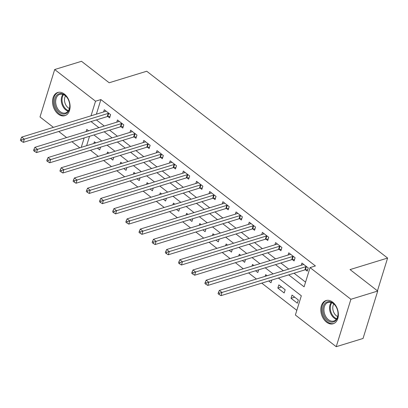 <?xml version="1.0" encoding="UTF-8"?>
<svg xmlns="http://www.w3.org/2000/svg" width="408" height="408" viewBox="0 0 408 408"><rect width="100%" height="100%" fill="white"/><g stroke="black" fill="none" stroke-linecap="round" stroke-linejoin="round"><path stroke-width="0.61" d="M64.408 94.08A12.133 8.4 72.9 0 1 70.094 106.192A12.133 8.4 72.9 0 1 64.877 115.678A12.133 8.4 72.9 0 1 58.217 114.077A12.133 8.4 72.9 0 1 52.53 101.964A12.133 8.4 72.9 0 1 57.752 92.478A12.133 8.4 72.9 0 1 64.408 94.08M332.688 302.16A12.133 8.4 72.9 0 1 338.375 314.272A12.133 8.4 72.9 0 1 333.158 323.753A12.133 8.4 72.9 0 1 326.502 322.152A12.133 8.4 72.9 0 1 320.815 310.044A12.133 8.4 72.9 0 1 326.033 300.558A12.133 8.4 72.9 0 1 332.688 302.16M53.422 127.362L40.004 116.958L54.687 69.533L81.508 61.302L109.176 82.763L146.727 71.232L387.6 258.055L350.054 269.581L377.721 291.042L363.043 338.467L336.223 346.698L295.377 315.017L301.328 295.795L278.409 278.021M90.454 150.277L98.318 156.371M103.632 160.497L111.491 166.591M116.805 170.712L124.669 176.812M129.984 180.933L137.848 187.032M143.162 191.153L151.026 197.253M156.335 201.374L164.2 207.473M169.514 211.594L177.378 217.694M182.692 221.814L190.556 227.914M195.871 232.035L203.73 238.134M209.044 242.255L216.908 248.355M222.222 252.476L230.087 258.575M235.401 262.696L243.265 268.79M248.574 272.916L256.438 279.011M261.752 283.132L296.825 310.335M79.774 147.803L71.91 141.704M66.601 137.583L58.737 131.483M89.531 136.292L86.618 145.702M298.345 299.992L292.021 295.086L291.026 298.289L297.35 303.195L298.345 299.992M285.166 289.772L278.843 284.866L277.853 288.068L284.177 292.975L285.166 289.772M267.082 275.747L265.664 274.645L265.139 276.338M271.84 280.036L270.999 282.754L268.724 280.995M253.904 265.526L252.491 264.425L251.966 266.123M258.662 269.815L257.82 272.534L255.551 270.774M240.73 255.306L239.312 254.204L238.787 255.903M245.489 259.595L244.647 262.313L242.372 260.554M227.552 245.086L226.134 243.984L225.609 245.682M232.31 249.375L231.469 252.098L229.194 250.334M214.373 234.865L212.961 233.769L212.435 235.462M219.132 239.154L218.29 241.878L216.021 240.113M201.2 224.645L199.782 223.548L199.257 225.242M205.958 228.939L205.112 231.657L202.842 229.893M188.022 214.424L186.604 213.328L186.079 215.021M192.78 218.719L191.939 221.437L189.664 219.672M174.843 204.204L173.425 203.108L172.9 204.801M179.602 208.498L178.76 211.216L176.486 209.452M161.665 193.984L160.252 192.887L159.727 194.58M166.423 198.278L165.582 200.996L163.312 199.231M148.492 183.763L147.074 182.667L146.549 184.36M153.25 188.057L152.408 190.776L150.134 189.011M135.313 173.548L133.895 172.446L133.37 174.139M140.071 177.837L139.23 180.555L136.955 178.796M122.135 163.328L120.722 162.226L120.197 163.919M126.893 167.617L126.052 170.335L123.782 168.575M108.962 153.107L107.544 152.006L107.018 153.704M113.72 157.396L112.878 160.114L110.604 158.355M95.783 142.887L94.365 141.785L93.84 143.483M100.541 147.176L99.7 149.894L97.425 148.135M288.685 274.865L304.103 286.824L310.055 267.597L315.42 265.95L100.898 99.572L96.38 114.169M96.395 119.916L104.259 126.016M109.573 130.137L117.438 136.236M122.747 140.357L130.611 146.457M135.925 150.578L143.789 156.677M149.104 160.798L156.968 166.898M162.282 171.018L170.141 177.118M175.455 181.239L183.32 187.338M188.634 191.459L196.498 197.559M201.812 201.679L209.676 207.774M214.985 211.9L222.85 217.994M228.164 222.115L236.028 228.215M241.342 232.336L249.206 238.435M254.521 242.556L262.38 248.656M267.694 252.776L275.558 258.876M280.872 262.997L288.736 269.096M294.051 273.217L305.551 282.137M305.556 269.826L307.27 271.157L308.264 267.949L301.94 263.043L301.257 265.251M292.378 259.605L294.097 260.936L295.086 257.728L288.762 252.827L288.079 255.031M279.205 249.385L280.918 250.716L281.908 247.508L275.584 242.607L274.9 244.81M266.026 239.165L267.74 240.496L268.734 237.293L262.405 232.387L261.722 234.59M252.848 228.944L254.561 230.275L255.556 227.072L249.232 222.166L248.549 224.375M239.669 218.724L241.388 220.055L242.377 216.852L236.054 211.946L235.37 214.154M226.496 208.503L228.21 209.834L229.199 206.632L222.875 201.725L222.192 203.934M213.318 198.283L215.031 199.614L216.026 196.411L209.702 191.505L209.018 193.713M200.139 188.062L201.858 189.394L202.847 186.191L196.523 181.285L195.84 183.493M186.966 177.847L188.68 179.173L189.669 175.97L183.345 171.064L182.662 173.273M173.788 167.627L175.501 168.953L176.496 165.75L170.167 160.844L169.483 163.052M160.609 157.406L162.323 158.738L163.317 155.53L156.993 150.623L156.31 152.832M147.431 147.186L149.149 148.517L150.139 145.309L143.815 140.408L143.131 142.611M134.257 136.966L135.971 138.297L136.96 135.089L130.636 130.188L129.953 132.391M121.079 126.745L122.793 128.076L123.787 124.873L117.463 119.967L116.78 122.171M107.901 116.525L109.619 117.856L110.609 114.653L104.285 109.747L103.601 111.955M377.451 290.833L387.6 258.055M377.721 291.042L350.9 299.278L336.223 346.698M54.687 69.533L95.533 101.215L91.015 115.816M100.898 99.572L95.533 101.215M310.055 267.597L350.9 299.278M91.03 121.564L98.894 127.663M104.208 131.784L112.073 137.884M117.387 142.004L125.251 148.104M130.56 152.225L138.424 158.324M143.738 162.445L151.603 168.545M156.917 172.666L164.781 178.765M170.095 182.886L177.954 188.986M183.269 193.106L191.133 199.206M196.447 203.327L204.311 209.421M209.625 213.542L217.489 219.642M222.799 223.763L230.663 229.862M235.977 233.983L243.841 240.083M249.155 244.203L257.02 250.303M262.334 254.424L270.193 260.523M275.507 264.644L283.371 270.744M88.618 130.82L86.807 129.412L86.134 131.58M84.165 137.94L81.253 147.344M273.095 273.901L265.231 267.801M259.916 263.68L252.057 257.581M246.743 253.46L238.879 247.36M233.565 243.239L225.701 237.14M220.386 233.019L212.522 226.919M207.213 222.799L199.349 216.699M194.035 212.578L186.17 206.479M180.856 202.358L172.992 196.258M167.678 192.137L159.819 186.038M154.505 181.917L146.64 175.822M141.326 171.697L133.462 165.602M128.148 161.481L120.284 155.382M114.974 151.261L107.11 145.161M101.796 141.041L93.932 134.941M294.698 297.162L291.026 298.289M281.52 286.941L277.853 288.068M306.546 266.623L306.357 266.623A1.555 0.785 17.2 0 0 305.883 266.684L221.988 292.444L219.351 290.399L303.246 264.639A1.555 0.785 17.2 0 0 303.572 264.46L303.654 264.374M307.683 269.826L305.368 269.826A1.555 0.785 17.2 0 0 304.888 269.887L220.998 295.647L221.988 292.444L219.504 293.219L218.448 292.403L218.056 293.684L219.106 294.505L219.504 293.219M219.106 294.505L220.998 295.647M219.351 290.399L218.448 292.403M293.372 256.403L293.184 256.403A1.555 0.785 17.2 0 0 292.704 256.464L208.809 282.224L206.178 280.179L290.068 254.419A1.555 0.785 17.2 0 0 290.394 254.24L290.476 254.153M294.505 259.605L292.189 259.605A1.555 0.785 17.2 0 0 291.715 259.666L207.82 285.427L208.809 282.224L206.326 282.999L205.275 282.183L204.877 283.463L205.933 284.284L206.326 282.999M205.933 284.284L207.82 285.427M206.178 280.179L205.275 282.183M280.194 246.182L280.005 246.182A1.555 0.785 17.2 0 0 279.526 246.243L195.636 272.003L192.999 269.963L276.894 244.198A1.555 0.785 17.2 0 0 277.216 244.02L277.297 243.933M281.331 249.385L279.011 249.385A1.555 0.785 17.2 0 0 278.536 249.446L194.641 275.211L195.636 272.003L193.152 272.779L192.097 271.963L191.699 273.243L192.755 274.064L193.152 272.779M192.755 274.064L194.641 275.211M192.999 269.963L192.097 271.963M267.016 235.962L266.827 235.962A1.555 0.785 17.2 0 0 266.353 236.023L182.458 261.783L179.821 259.743L263.716 233.983A1.555 0.785 17.2 0 0 264.042 233.799L264.124 233.713M268.153 239.165L265.837 239.165A1.555 0.785 17.2 0 0 265.358 239.231L181.463 264.991L182.458 261.783L179.974 262.563L178.918 261.742L178.526 263.027L179.576 263.843L179.974 262.563M179.576 263.843L181.463 264.991M179.821 259.743L178.918 261.742M253.842 225.741L253.649 225.741A1.555 0.785 17.2 0 0 253.174 225.803L169.279 251.563L166.643 249.523L250.537 223.763A1.555 0.785 17.2 0 0 250.864 223.579L250.946 223.497M254.975 228.944L252.659 228.944A1.555 0.785 17.2 0 0 252.185 229.01L168.29 254.77L169.279 251.563L166.796 252.343L165.745 251.522L165.347 252.807L166.403 253.623L166.796 252.343M166.403 253.623L168.29 254.77M166.643 249.523L165.745 251.522M325.63 302.787A10.501 7.273 72.9 0 1 336.258 307.025A10.501 7.273 72.9 0 1 337.987 312.666A10.501 7.273 72.9 0 1 335.279 320.999A10.501 7.273 72.9 0 1 324.579 316.623A10.501 7.273 72.9 0 1 325.63 302.787M336.314 307.127A9.721 6.732 -107.1 0 0 328.134 302.435A9.721 6.732 -107.1 0 0 326.522 303.297A9.721 6.732 -107.1 0 0 324.998 314.935A9.721 6.732 -107.1 0 0 333.846 321.02A9.721 6.732 -107.1 0 0 335.458 320.158A9.721 6.732 -107.1 0 0 337.977 312.548M326.915 300.37L326.966 300.354A12.056 8.349 -107.1 0 0 326.915 300.37A12.056 8.349 -107.1 0 0 324.916 301.441A12.056 8.349 -107.1 0 0 323.024 315.874A12.056 8.349 -107.1 0 0 333.994 323.416A12.056 8.349 -107.1 0 0 334.045 323.401L333.994 323.416M337.661 316.562A7.655 5.299 72.9 0 1 333.795 303.986M59.492 112.465A10.501 7.273 72.9 0 1 55.055 98.297A10.501 7.273 72.9 0 1 64.852 95.166A10.501 7.273 72.9 0 1 67.978 98.95A10.501 7.273 72.9 0 1 69.707 104.586A10.501 7.273 72.9 0 1 59.492 112.465M68.029 99.047A9.721 6.732 -107.1 0 0 65.188 95.64A9.721 6.732 -107.1 0 0 59.854 94.355A9.721 6.732 -107.1 0 0 55.672 101.959A9.721 6.732 -107.1 0 0 60.226 111.659A9.721 6.732 -107.1 0 0 65.561 112.945A9.721 6.732 -107.1 0 0 69.697 104.474M69.375 108.487A7.655 5.299 72.9 0 1 68.08 107.707A7.655 5.299 72.9 0 1 65.515 95.906M58.635 92.29L58.681 92.274A12.056 8.349 -107.1 0 0 58.635 92.29A12.056 8.349 -107.1 0 0 53.448 101.714A12.056 8.349 -107.1 0 0 59.099 113.75A12.056 8.349 -107.1 0 0 65.708 115.342A12.056 8.349 -107.1 0 0 65.759 115.321M240.664 215.521L240.475 215.521A1.555 0.785 17.2 0 0 239.996 215.587L156.101 241.347L153.469 239.302L237.364 213.542A1.555 0.785 17.2 0 0 237.686 213.359L237.767 213.277M241.796 218.724L239.481 218.724A1.555 0.785 17.2 0 0 239.006 218.79L155.111 244.55L156.101 241.347L153.622 242.123L152.566 241.301L152.169 242.587L153.224 243.403L153.622 242.123M153.224 243.403L155.111 244.55M153.469 239.302L152.566 241.301M227.486 205.3L227.297 205.3A1.555 0.785 17.2 0 0 226.822 205.367L142.928 231.127L140.291 229.082L224.186 203.322A1.555 0.785 17.2 0 0 224.507 203.138L224.594 203.056M228.623 208.503L226.307 208.503A1.555 0.785 17.2 0 0 225.828 208.57L141.933 234.33L142.928 231.127L140.444 231.902L139.388 231.086L138.99 232.366L140.046 233.182L140.444 231.902M140.046 233.182L141.933 234.33M140.291 229.082L139.388 231.086M214.312 195.08L214.118 195.08A1.555 0.785 17.2 0 0 213.644 195.146L129.749 220.906L127.112 218.861L211.007 193.101A1.555 0.785 17.2 0 0 211.334 192.918L211.415 192.836M215.444 198.283L213.129 198.283A1.555 0.785 17.2 0 0 212.65 198.349L128.76 224.109L129.749 220.906L127.265 221.682L126.21 220.866L125.817 222.146L126.868 222.962L127.265 221.682M126.868 222.962L128.76 224.109M127.112 218.861L126.21 220.866M201.134 184.86L200.945 184.86A1.555 0.785 17.2 0 0 200.466 184.926L116.571 210.686L113.939 208.641L197.829 182.881A1.555 0.785 17.2 0 0 198.155 182.697L198.237 182.616M202.266 188.062L199.951 188.068A1.555 0.785 17.2 0 0 199.476 188.129L115.581 213.889L116.571 210.686L114.087 211.461L113.036 210.645L112.639 211.925L113.694 212.741L114.087 211.461M113.694 212.741L115.581 213.889M113.939 208.641L113.036 210.645M187.955 174.639L187.767 174.639A1.555 0.785 17.2 0 0 187.287 174.706L103.397 200.466L100.761 198.421L184.656 172.661A1.555 0.785 17.2 0 0 184.977 172.477L185.059 172.395M189.093 177.842L186.772 177.847A1.555 0.785 17.2 0 0 186.298 177.908L102.403 203.669L103.397 200.466L100.914 201.241L99.858 200.425L99.46 201.705L100.516 202.521L100.914 201.241M100.516 202.521L102.403 203.669M100.761 198.421L99.858 200.425M174.777 164.419L174.588 164.419A1.555 0.785 17.2 0 0 174.114 164.485L90.219 190.245L87.582 188.2L171.477 162.44A1.555 0.785 17.2 0 0 171.804 162.256L171.885 162.175M175.914 167.627L173.599 167.627A1.555 0.785 17.2 0 0 173.119 167.688L89.224 193.448L90.219 190.245L87.735 191.02L86.68 190.204L86.287 191.485L87.338 192.306L87.735 191.02M87.338 192.306L89.224 193.448M87.582 188.2L86.68 190.204M161.604 154.204L161.41 154.204A1.555 0.785 17.2 0 0 160.936 154.265L77.041 180.025L74.404 177.98L158.299 152.22A1.555 0.785 17.2 0 0 158.625 152.041L158.707 151.954M162.736 157.406L160.421 157.406A1.555 0.785 17.2 0 0 159.946 157.468L76.051 183.228L77.041 180.025L74.557 180.8L73.506 179.984L73.108 181.264L74.164 182.085L74.557 180.8M74.164 182.085L76.051 183.228M74.404 177.98L73.506 179.984M148.425 143.983L148.237 143.983A1.555 0.785 17.2 0 0 147.757 144.044L63.862 169.804L61.231 167.759L145.126 141.999A1.555 0.785 17.2 0 0 145.447 141.821L145.529 141.734M149.558 147.186L147.242 147.186A1.555 0.785 17.2 0 0 146.768 147.247L62.873 173.007L63.862 169.804L61.384 170.58L60.328 169.764L59.93 171.044L60.986 171.865L61.384 170.58M60.986 171.865L62.873 173.007M61.231 167.759L60.328 169.764M135.247 133.763L135.058 133.763A1.555 0.785 17.2 0 0 134.584 133.824L50.689 159.584L48.052 157.544L131.947 131.779A1.555 0.785 17.2 0 0 132.269 131.6L132.355 131.514M136.384 136.966L134.069 136.966A1.555 0.785 17.2 0 0 133.589 137.027L49.694 162.792L50.689 159.584L48.205 160.359L47.15 159.543L46.752 160.823L47.807 161.644L48.205 160.359M47.807 161.644L49.694 162.792M48.052 157.544L47.15 159.543M122.074 123.542L121.88 123.542A1.555 0.785 17.2 0 0 121.406 123.604L37.511 149.364L34.874 147.324L118.769 121.564A1.555 0.785 17.2 0 0 119.095 121.38L119.177 121.293M123.206 126.745L120.89 126.745A1.555 0.785 17.2 0 0 120.411 126.812L36.521 152.572L37.511 149.364L35.027 150.144L33.976 149.323L33.578 150.608L34.629 151.424L35.027 150.144M34.629 151.424L36.521 152.572M34.874 147.324L33.976 149.323M108.895 113.322L108.707 113.322A1.555 0.785 17.2 0 0 108.227 113.383L24.332 139.143L21.7 137.103L105.59 111.343A1.555 0.785 17.2 0 0 105.917 111.16L105.998 111.078M110.027 116.525L107.712 116.525A1.555 0.785 17.2 0 0 107.238 116.591L23.343 142.351L24.332 139.143L21.848 139.924L20.798 139.102L20.4 140.388L21.456 141.204L21.848 139.924M21.456 141.204L23.343 142.351M21.7 137.103L20.798 139.102M306.357 266.623L305.368 269.826M305.883 266.684L304.888 269.887M293.184 256.403L292.189 259.605M292.704 256.464L291.715 259.666M280.005 246.182L279.011 249.385M279.526 246.243L278.536 249.446M266.827 235.962L265.837 239.165M266.353 236.023L265.358 239.231M253.649 225.741L252.659 228.944M253.174 225.803L252.185 229.01M336.355 319.24A9.721 6.732 72.9 0 1 330.143 311.987A9.721 6.732 72.9 0 1 331.214 302.496M331.811 302.726A9.404 6.513 -107.1 0 0 330.888 311.758A9.404 6.513 -107.1 0 0 336.722 318.719M68.075 111.165A9.721 6.732 72.9 0 1 65.816 109.946A9.721 6.732 72.9 0 1 62.934 94.421M63.531 94.646A9.404 6.513 -107.1 0 0 66.433 109.517A9.404 6.513 -107.1 0 0 68.442 110.639M240.475 215.521L239.481 218.724M239.996 215.587L239.006 218.79M227.297 205.3L226.307 208.503M226.822 205.367L225.828 208.57M214.118 195.08L213.129 198.283M213.644 195.146L212.65 198.349M200.945 184.86L199.951 188.068M200.466 184.926L199.476 188.129M187.767 174.639L186.772 177.847M187.287 174.706L186.298 177.908M174.588 164.419L173.599 167.627M174.114 164.485L173.119 167.688M161.41 154.204L160.421 157.406M160.936 154.265L159.946 157.468M148.237 143.983L147.242 147.186M147.757 144.044L146.768 147.247M135.058 133.763L134.069 136.966M134.584 133.824L133.589 137.027M121.88 123.542L120.89 126.745M121.406 123.604L120.411 126.812M108.707 113.322L107.712 116.525M108.227 113.383L107.238 116.591"/></g></svg>
